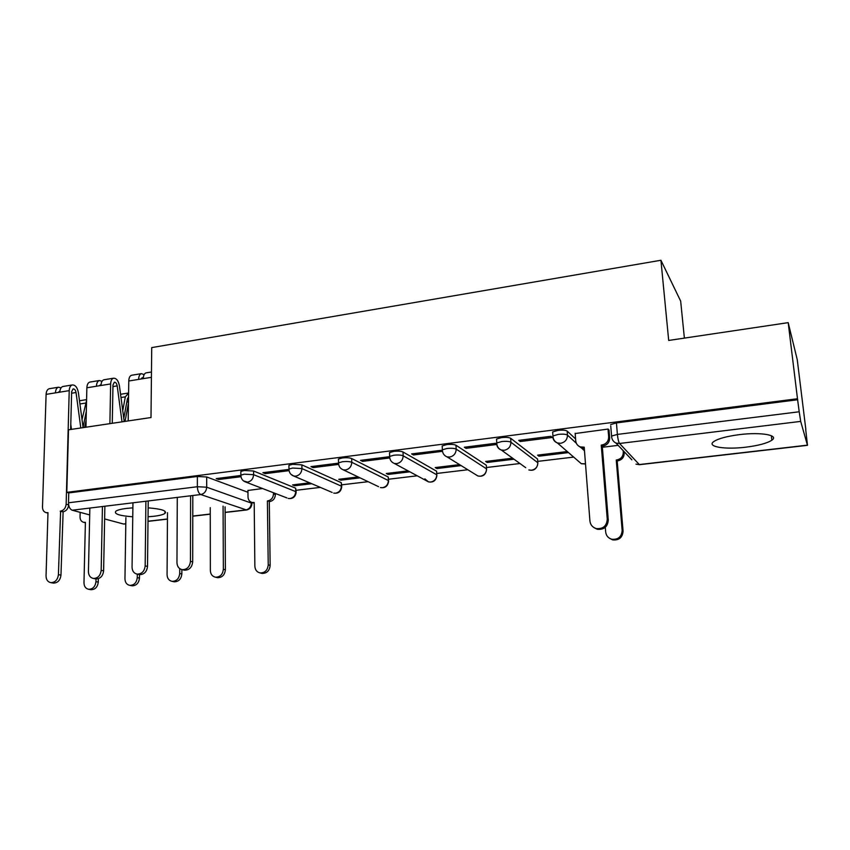 <?xml version="1.0" encoding="UTF-8"?>
<svg xmlns="http://www.w3.org/2000/svg" width="850" height="850" viewBox="0 0 850 850"><rect width="100%" height="100%" fill="white"/><g stroke="black" fill="none" stroke-linecap="round" stroke-linejoin="round"><path stroke-width="1.27" d="M296.129 491.821L295.651 488.166L253.566 471.006L244.258 470.486L240.847 471.453L240.858 472.26M341.689 486.328L341.296 482.672L301.867 464.865L292.559 464.312L288.904 465.354L288.926 466.214M388.578 480.664L388.248 477.02L351.656 458.522C349.573 457.714 346.481 457.523 342.369 457.938L338.438 459.074L338.459 459.999M436.826 474.842L436.581 471.208L403.006 451.987C401.051 451.148 397.959 450.946 393.741 451.371L389.502 452.593L389.534 453.592M486.381 466.055L486.328 465.226L455.983 445.241C454.166 444.369 451.084 444.157 446.749 444.603L442.17 445.921L442.223 446.983M537.625 459.786L537.572 459.053L510.68 438.281C509.001 437.368 505.931 437.144 501.479 437.601L496.527 439.036L496.602 440.172M575.588 438.929L567.162 431.088C565.643 430.142 562.583 429.909 558.004 430.376L552.659 431.938L552.744 433.16M745.705 447.196C758.412 445.602 767.136 443.264 771.864 440.183C779.429 435.189 760.931 431.874 739.394 434.637C726.739 436.294 718.186 438.611 713.734 441.596C706.308 446.707 724.848 449.788 745.705 447.196M148.049 516.779L153.829 516.279C159.502 515.599 163.2 514.643 164.932 513.421C167.195 510.786 161.596 508.927 148.144 507.854M132.876 507.843L126.65 508.385C121.093 509.076 117.491 510.021 115.844 511.211C113.741 513.91 119.372 515.769 132.759 516.789M296.098 490.291L320.365 487.39M341.647 484.84L368.092 481.684M388.524 479.241L417.233 475.798M436.762 473.461L467.829 469.752M486.466 467.521L519.956 463.516M537.731 461.38L573.665 457.087M805.694 429.324L807.479 445.315L800.689 421.398L619.544 443.477L639.296 464.557L807.394 445.166M684.378 338.109L680.669 301.112L660.928 260.259L668.695 340.446L788.194 322.649L797.481 398.746L66.799 492.352L68.499 429.813L151.002 417.531L151.725 347.608L660.928 260.259M788.194 322.649L797.258 359.709L805.821 429.314M89.707 514.919L72.218 510.212C69.87 509.192 68.627 506.717 68.489 502.786L68.754 492.915L197.37 476.478L206.688 476.978L247.966 492.277M125.8 523.919L123.611 524.036L104.624 518.936M68.754 492.915L66.799 492.352M610.746 425.978L611.586 436.061L617.398 434.414L799.213 411.772L800.689 421.398M799.213 411.772L797.481 398.746M609.036 430.334L608.143 429.059L575.184 433.532M520.211 441.522L552.277 437.484L550.906 436.294L518.723 440.364L520.211 441.522L520.126 440.183M567.269 451.541L537.582 455.143L538.921 456.195L538.836 454.994M496.729 444.199L495.497 443.296L464.323 447.238L466.002 448.354L465.928 447.036M512.582 458.182L485.647 461.454L487.156 462.464L487.092 461.274M442.043 450.224L411.623 453.9L413.472 454.973L413.419 453.677M459.542 464.621L435.232 467.574L436.911 468.541L436.858 467.373M389.396 456.705L360.517 460.36L362.546 461.391L362.504 460.105M408.085 470.868L386.293 473.514L388.121 474.449L388.078 473.301M338.279 463.165L310.962 466.618L313.151 467.617L313.119 466.353M358.147 476.935L338.757 479.294L340.733 480.186L340.701 479.049M288.713 469.434L262.884 472.696L265.211 473.652L265.189 472.409M309.666 482.821L292.559 484.904L294.674 485.764L294.652 484.649M240.635 475.511L216.197 478.603L218.663 479.517L218.663 478.284M294.674 485.764L311.727 483.703M340.733 480.186L360.06 477.849M388.121 474.449L409.849 471.824M436.911 468.541L461.136 465.609M487.156 462.464L514.006 459.212M538.921 456.195L568.512 452.604M618.152 445.358L602.363 447.27M262.576 488.538L247.945 490.461M797.746 399.734L616.431 422.907L610.629 424.596M466.002 448.354L496.761 444.476M413.472 454.973L442.467 451.318M362.546 461.391L389.757 457.959M313.151 467.617L338.64 464.408M265.211 473.652L289.074 470.645M218.663 479.517L240.975 476.712M575.153 433.224L575.737 440.906C576.077 443.828 577.617 445.825 580.338 446.909L584.205 447.185L589.921 521.008C590.421 524.843 592.503 527.351 596.179 528.541C602.979 529.189 606.677 526.097 607.261 519.265L601.247 445.103L601.8 445.039C606.294 444.04 608.579 441.299 608.664 436.815L609.662 437.867C609.577 442.34 607.304 445.071 602.831 446.059L602.268 446.123L608.271 520.03C607.697 526.841 604.021 529.922 597.242 529.274L594.107 527.68M609.014 429.994L609.662 437.867M584.29 448.301L581.432 447.918L578.521 445.953M608.026 429.069L608.664 436.815M601.247 445.103L602.268 446.123M624.059 451.584L624.197 453.103C624.123 457.353 621.956 459.935 617.706 460.859L616.781 459.946C621.053 459.021 623.22 456.429 623.294 452.168L623.167 450.638M605.296 527.34L605.678 532.036C606.156 535.681 608.143 538.061 611.649 539.208C618.12 539.846 621.626 536.913 622.157 530.432L616.25 460.009M617.174 460.923L623.071 531.122C622.54 537.582 619.044 540.494 612.595 539.856L609.641 538.369M192.812 495.986L192.695 561.861C192.026 567.375 189.284 570.148 184.482 570.18L183.696 569.999M177.289 497.409L176.959 562.689C177.172 566.557 178.925 568.884 182.219 569.67C187.032 569.628 189.784 566.854 190.453 561.329L190.602 495.784M143.31 377.963L142.194 377.697L141.111 378.994M144.139 374.606L141.334 373.66C139.655 374.276 138.741 376.189 138.614 379.397L128.775 380.991L128.18 420.931M131.994 375.19L131.537 375.264C129.838 375.881 128.913 377.793 128.775 380.991M148.208 501.415L147.518 566.419C146.827 571.806 144.16 574.536 139.528 574.611L138.89 574.483M146.434 372.821L145.988 372.895C144.309 373.511 143.406 375.434 143.278 378.643L138.614 379.397M132.951 502.807L132.058 567.216C132.239 571.072 133.939 573.378 137.158 574.122C141.801 574.048 144.468 571.306 145.169 565.898L145.892 501.234M101.033 384.593L99.046 385.804M102.043 381.267L99.333 380.534C97.569 381.161 96.603 383.063 96.443 386.229L86.87 387.781L85.946 427.221M90.281 382.011L89.802 382.086C88.017 382.723 87.04 384.614 86.87 387.781M112.274 423.3L112.976 384.965L114.336 382.224C115.738 382.171 116.694 383.392 117.194 385.889L122.017 421.844M104.869 506.696L103.615 570.828C102.914 576.119 100.332 578.818 95.859 578.914L95.338 578.818M112.296 422.439L112.402 423.279M124.206 421.515L119.425 385.858C118.384 380.651 116.397 378.112 113.475 378.218C111.733 378.845 110.787 380.747 110.638 383.924L109.894 423.651M104.327 379.716L103.859 379.791C102.096 380.418 101.139 382.319 100.98 385.496L96.443 386.229M89.856 508.066L88.432 571.625C88.581 575.461 90.228 577.734 93.383 578.446C97.867 578.34 100.459 575.641 101.171 570.339L102.436 506.526M275.368 493.478L275.389 494.636C275.092 498.493 273.201 500.82 269.716 501.606L267.824 500.905C271.309 500.119 273.211 497.781 273.498 493.914L273.487 492.745M247.945 490.322L248.009 496.953C248.189 499.896 249.549 501.734 252.089 502.478L254.192 502.509L254.862 566.196C255.127 569.904 256.87 572.156 260.111 572.942C264.924 572.953 267.623 570.276 268.228 564.889L267.389 500.958M269.291 501.659L270.151 565.399C269.556 570.775 266.847 573.442 262.055 573.421L261.12 573.187M254.203 503.2L252.864 502.754M210.248 507.663L210.354 570.531C210.577 574.228 212.288 576.449 215.464 577.203C220.097 577.182 222.732 574.536 223.348 569.256L223.083 506.164M225.08 506.834L225.377 569.755C224.761 575.004 222.148 577.649 217.515 577.671L216.761 577.49M164.932 512.476L165.58 512.667M167.492 512.688L167.067 574.738C167.269 578.425 168.927 580.624 172.04 581.347C176.524 581.283 179.074 578.669 179.711 573.506L179.732 568.639M181.857 569.596L181.836 573.984C181.209 579.126 178.659 581.729 174.197 581.793L173.581 581.666M125.056 421.388L128.446 403.134M125.896 517.565L124.961 578.839C125.131 582.505 126.735 584.683 129.795 585.374C134.13 585.278 136.616 582.707 137.254 577.639L137.307 574.154M123.781 418.338L127.436 398.756L128.541 397.003M122.74 410.603L125.332 396.833L128.594 393.051M137.158 574.122L139.528 574.611L139.485 578.096C138.847 583.143 136.372 585.714 132.048 585.799L131.537 585.703M49.682 388.652L49.183 388.737C47.324 389.374 46.293 391.255 46.102 394.379L42.5 507.131C42.564 510.181 43.839 512.029 46.293 512.678L47.982 512.656L46.038 575.896C46.144 579.711 47.749 581.963 50.841 582.654C55.165 582.516 57.694 579.849 58.416 574.653L60.616 511.116C63.867 510.34 65.705 508.034 66.141 504.188L68.627 504.879C68.202 508.704 66.364 511.009 63.123 511.785L60.966 575.131C60.244 580.316 57.726 582.972 53.401 583.1L52.976 583.026M59.904 391.127L58.129 392.434M61.094 387.791L58.459 387.217C56.621 387.855 55.601 389.736 55.409 392.87L46.102 394.379M70.646 429.494L71.655 391.638L73.089 388.918C74.556 388.854 75.533 390.054 76.043 392.509L80.803 427.986M70.784 424.373L71.453 429.377M83.098 427.646L78.37 392.456C77.318 387.334 75.267 384.837 72.229 384.965C70.401 385.603 69.402 387.494 69.222 390.639L66.141 504.188M63.357 386.421L62.857 386.495C61.03 387.132 60.01 389.024 59.829 392.158L55.409 392.87M60.212 511.169L62.719 511.828M84.639 427.412L86.105 420.197M80.155 512.348L80.038 517.002C80.123 519.934 81.366 521.709 83.757 522.336L85.393 522.325L83.98 582.824C84.118 586.479 85.691 588.625 88.676 589.294C92.873 589.178 95.296 586.628 95.954 581.666L96.007 578.935M86.317 411.241L83.045 427.306M82.025 419.656L86.573 400.435M71.156 429.42L71.336 428.538M79.486 400.754L86.594 399.638M98.345 578.68L98.271 582.101C97.623 587.053 95.2 589.592 91.024 589.709L90.61 589.634M240.879 475.915L240.879 475.129L244.279 474.172L253.608 474.683L295.715 491.608L296.14 492.49C295.354 497.038 292.74 499.024 288.299 498.461L290.062 498.546C293.558 497.76 295.439 495.444 295.715 491.608L295.651 488.166M253.566 471.006L253.608 474.683C253.279 478.784 251.271 481.27 247.573 482.131L243.44 480.877M288.989 469.933L288.979 469.072L292.634 468.042L301.941 468.584L341.392 486.158L341.711 487.039C340.924 491.714 338.257 493.733 333.721 493.096L335.633 493.202C339.224 492.394 341.137 490.046 341.392 486.158L341.296 482.672M301.867 464.865L301.941 468.584C301.644 472.738 299.593 475.267 295.789 476.149L293.76 476.043L290.934 474.311M338.566 463.76L338.544 462.846L342.476 461.731C346.587 461.316 349.69 461.507 351.772 462.294L388.386 480.558L388.599 481.429C387.802 486.232 385.082 488.283 380.428 487.571L382.521 487.709C386.208 486.88 388.163 484.5 388.386 480.558L388.248 477.02M351.656 458.522L351.772 462.294C351.507 466.512 349.414 469.083 345.493 469.986L343.283 469.848L378.579 486.678M389.672 457.406L389.64 456.429L393.89 455.217C398.108 454.793 401.2 454.994 403.166 455.812L436.751 474.789L436.868 475.649C436.05 480.601 433.266 482.683 428.485 481.876L430.769 482.046C434.562 481.206 436.549 478.784 436.751 474.789L436.581 471.208M403.006 451.987L403.166 455.812C402.921 460.094 400.796 462.697 396.759 463.622L394.336 463.452L428.485 481.876L424.862 478.848M442.404 450.851L442.361 449.809L446.941 448.492C451.286 448.056 454.368 448.269 456.184 449.129L486.54 468.849L486.328 465.226M455.983 445.241L456.184 449.129C455.983 453.475 453.804 456.121 449.65 457.066L446.994 456.854L477.944 476.011L480.441 476.223C484.341 475.362 486.37 472.897 486.54 468.849M496.825 444.093L496.761 442.978L501.712 441.554C506.175 441.108 509.246 441.331 510.924 442.223L537.827 462.74L537.837 463.494M510.68 438.281L510.924 442.223C510.765 446.632 508.534 449.321 504.252 450.288L501.319 450.033C498.567 449.013 497.027 447.004 496.719 444.019M553.021 437.144L552.936 435.933L558.291 434.392C562.881 433.925 565.941 434.159 567.46 435.094L576.332 443.243M567.162 431.088L567.46 435.094C567.343 439.567 565.069 442.297 560.639 443.296L557.398 442.967C554.657 441.894 553.127 439.886 552.787 436.942M206.688 476.978L206.699 487.199L251.356 503.094L251.887 503.954C251.515 507.259 249.741 509.277 246.574 509.989L200.781 494.541L72.218 510.212M251.345 502.254L251.356 503.094C251.058 506.887 249.199 509.171 245.799 509.947L225.112 512.327M123.611 524.036L125.8 523.781M147.996 521.22L167.45 518.978M192.78 516.056L210.258 514.038M611.692 437.389L611.586 436.061C611.713 439.312 613.19 441.66 615.995 443.084L631.89 459.839M537.572 459.053L537.827 462.74C537.699 466.841 535.628 469.338 531.611 470.22L528.859 469.954C533.322 471.027 536.254 469.306 537.657 464.78M580.295 446.898L584.471 450.734M577.671 460.551L581.304 463.707L585.491 463.803M525.736 467.691L501.319 450.033C498.387 448.683 496.868 446.335 496.761 442.978L496.527 439.036M475.299 474.374L477.944 476.011C482.864 476.914 485.733 474.81 486.561 469.689M332.159 492.426L293.76 476.043C290.636 474.853 289.032 472.536 288.979 469.072L288.904 465.354M286.992 497.951L245.714 482.035C242.537 480.898 240.933 478.592 240.879 475.129L240.847 471.453M616.431 422.907L617.398 434.414C617.876 439.036 618.588 442.053 619.544 443.477L615.995 443.084M197.37 476.478L197.359 486.731L206.699 487.199C206.348 491.257 204.372 493.701 200.781 494.541C198.709 493.436 197.572 490.832 197.359 486.731L68.489 502.786M807.457 445.326L639.614 464.674L635.991 464.164L639.508 464.684M583.653 447.259L584.247 447.812M601.8 445.039L602.831 446.059M607.261 519.265L608.271 520.03M617.706 460.859L616.781 459.946M624.197 453.103L623.294 452.168M623.071 531.122L622.157 530.432M190.453 561.329L192.695 561.861M151.417 377.326L143.278 378.643M145.169 565.898L147.518 566.419M117.194 385.889L112.944 386.569M110.638 383.924L100.98 385.496M101.171 570.339L103.615 570.828M269.716 501.606L267.824 500.905M275.389 494.636L273.498 493.914M270.151 565.399L268.228 564.889M225.377 569.755L223.348 569.256M181.836 573.984L179.711 573.506M126.809 402.092L128.467 401.837M120.987 397.513L125.332 396.833M139.485 578.096L137.254 577.639M76.043 392.509L71.613 393.221M69.222 390.639L59.829 392.158M60.616 511.116L63.123 511.785M58.416 574.653L60.966 575.131M79.921 403.962L85.414 403.102M98.271 582.101L95.954 581.666M771.354 435.742L771.864 440.183M164.942 511.211L164.932 513.421M552.659 431.938L552.936 435.933C553.053 439.237 554.54 441.575 557.398 442.967L581.304 463.707L585.501 463.994M442.17 445.921L442.361 449.809C442.457 453.199 443.998 455.558 446.994 456.854M389.502 452.593L389.64 456.429C389.725 459.85 391.297 462.198 394.336 463.452M338.438 459.074L338.544 462.846C338.608 466.299 340.191 468.626 343.283 469.848M251.866 502.424L251.876 503.349M147.996 521.358L167.45 519.116M192.78 516.194L210.258 514.176M225.112 512.465L246.288 510.021M580.338 446.909L581.432 447.918M596.179 528.541L597.242 529.274M612.595 539.856L611.649 539.208M182.219 569.67L184.482 570.18M141.334 373.66L131.537 375.264M151.47 372.002L145.988 372.895M99.333 380.534L89.802 382.086M113.475 378.218L103.859 379.791M93.383 578.446L95.859 578.914M254.023 503.168L252.089 502.478M262.055 573.421L260.111 572.942M217.515 577.671L215.464 577.203M174.197 581.793L172.04 581.347M120.551 394.272L127.882 393.114M132.048 585.799L129.795 585.374M58.459 387.217L49.183 388.737M72.229 384.965L62.857 386.495M46.293 512.678L47.972 513.102M50.841 582.654L53.401 583.1M85.382 522.75L83.757 522.336M91.024 589.709L88.676 589.294"/></g></svg>
